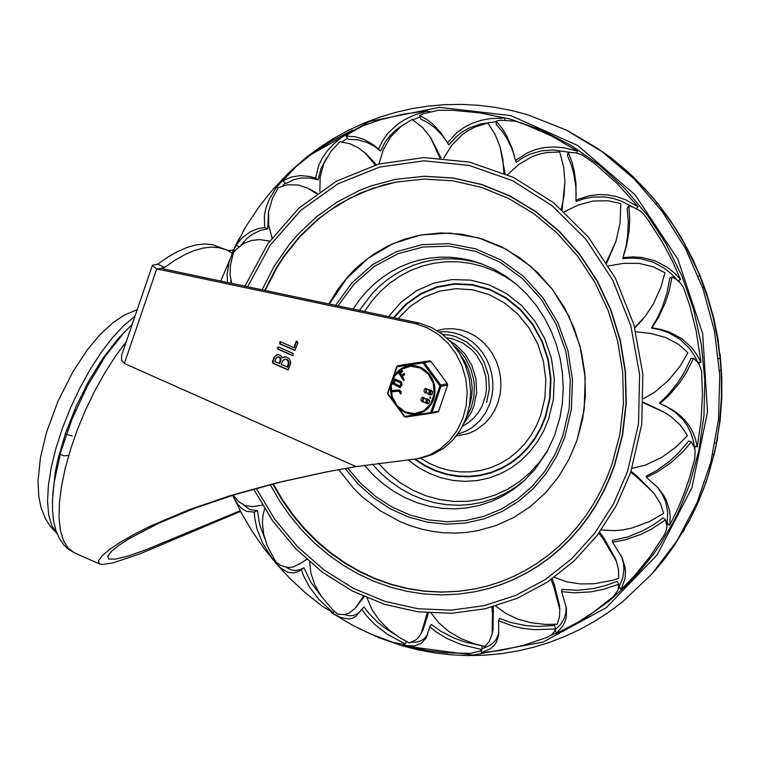 <?xml version="1.0" encoding="UTF-8"?>
<svg xmlns="http://www.w3.org/2000/svg" width="760" height="760" viewBox="0 0 760 760"><rect width="100%" height="100%" fill="white"/><g stroke="black" fill="none" stroke-linecap="round" stroke-linejoin="round"><path stroke-width="1.14" d="M56.895 533.244L51.87 525.768L48.716 515.1L47.538 501.562L48.383 485.573L51.214 467.647L55.945 448.333L62.424 428.231L70.471 407.968L79.809 388.18L90.155 369.464L101.203 352.422L112.585 337.573L123.966 325.385L134.976 316.236M125.295 331.265L117.838 339.055L102.904 358.255L88.663 381.292L75.934 406.847L65.474 433.399L57.893 459.41L55.328 471.732L52.839 494.114M164.749 267.358L161.519 268.09L163.97 269.049L419.216 323.076L431.053 327.294L441.987 333.925L451.62 342.731L459.562 353.352L465.519 365.389L469.262 378.394L470.639 391.846L469.604 405.241L466.193 418.057L460.541 429.808L452.865 440.049L443.45 448.372L432.668 454.461L420.935 458.09L417.506 458.755L429.238 455.126L440.012 449.036L449.426 440.714L457.102 430.474L462.755 418.722L466.165 405.906L467.2 392.512L465.823 379.059L462.08 366.063L456.123 354.017L448.181 343.397L438.558 334.59L427.614 327.959L415.777 323.741L156.731 268.907L152.323 265.553L153.093 265.098L157.681 264.204L164.749 267.358L174.971 260.233L184.841 254.609L194.294 250.534L203.262 248.026L211.698 247.095L219.526 247.76L226.708 250.012L231.914 252.909M161.737 268.356L156.731 268.907L124.355 363.479L121.572 360.278L121.581 355.442L152.323 265.553M415.777 323.741L419.216 323.076M417.506 458.755L356.088 466.583L124.355 363.479M279.727 343.919L279.898 341.63L280.488 341.705L293.94 347.69L296.02 341.62L296.742 341.126L297.977 342.76L294.804 350.436L279.727 343.919L280.307 343.815L280.183 341.62M277.903 349.248L277.267 347.69L278.663 347.035L293.132 353.476L292.98 355.775L277.903 349.248L278.474 349.144L277.837 347.586L278.359 346.949M273.894 357.533L277.181 354.54L278.122 354.464L280.82 355.537L282.245 357.837L285.883 356.791L288.885 358.33L290.301 360.506L290.738 363.109L288.125 369.959L273.049 363.441L272.412 361.874L273.894 357.533L277.466 354.502M240.54 511.404L140.134 553.755L113.212 562.846L102.6 564.519L99.588 564.005L98.344 561.079L101.849 556.063L109.174 549.774L119.975 542.44L133.921 534.394L150.442 526.062L188.204 510.055L230.005 495.729L276.982 482.752L325.945 472.007L356.088 466.583M226.708 250.012L212.458 244.615L204.62 243.951L196.194 244.872L187.226 247.389L177.773 251.465L167.903 257.089L157.681 264.204M233.244 250.059L228 250.61M240.179 510.711L146.414 549.613L128.421 555.931L115.738 559.103L108.746 559.008L107.721 556.253L111.349 551.475L118.731 545.452L129.333 538.536L158.925 523.108L195.975 507.765L236.113 494.247L280.849 481.992L328.168 471.58M287.261 367.213L288.543 362.406L286.644 359.49L284.705 359.204L282.359 361.304L281.257 364.534L287.831 367.099L289.076 363.346L288.876 361.285L287.213 359.375L285 359.166M279.224 363.631L280.459 359.242L279.062 357.115L277.637 356.905L275.927 358.445L274.826 361.674L279.794 363.517L280.962 358.758L279.955 357.2L277.932 356.867M282.245 357.837L284.553 356.782M288.401 369.854L273.619 363.327L272.983 361.769L274.474 357.428M293.265 355.67L278.474 349.144M293.94 347.69L294.519 347.586L296.533 341.696M296.087 341.781L297.036 341.116M295.089 350.341L280.307 343.815M446.709 337.81L452.295 338.77L462.954 343.064L472.302 350.255L476.273 354.787L482.448 365.303L485.925 377.131L486.457 389.433L485.592 395.485L482.153 405.916L478.534 412.272L473.993 417.858L468.644 422.503L462.631 426.094M437.076 330.581L444.685 328.947L452.485 328.672L460.256 329.764L467.827 332.187L474.99 335.882L481.574 340.755L487.397 346.683L492.328 353.514L496.233 361.076L499.006 369.18L500.593 377.615L500.944 386.175L500.042 394.63L497.933 402.772L494.608 410.466L490.181 417.44L484.766 423.5L475.104 430.549L467.875 433.713L456.323 435.945M273.248 189.155L289.408 172.121L306.964 156.826L369.569 121.467L439.403 107.331L510.767 115.587L577.828 145.549L635.094 194.788L677.882 259.264L702.686 333.706L707.494 412.034L691.894 487.825L657.172 554.895L606.176 607.744L543.067 642.067L473.005 655.063L401.726 645.649L379.705 638.02L358.349 628.244M401.726 645.649L417.962 649.819L434.416 652.878L451.003 654.806L467.666 655.595L484.32 655.234L500.897 653.714L517.332 651.063L533.529 647.283L549.442 642.38L564.994 636.386L580.108 629.337L594.728 621.243L608.788 612.17L622.231 602.139L652.061 573.819L677.188 540.445L696.958 502.901L710.856 462.147L718.523 419.235L719.758 375.278L714.542 331.408L702.99 288.772L685.415 248.463L662.274 211.527L634.153 178.913L601.787 151.477L566.01 129.912L527.753 114.788L511.537 110.504L495.102 107.34L478.524 105.307L461.871 104.405L445.208 104.662L428.621 106.058L412.167 108.604L395.941 112.28L380 117.078L364.41 122.959L349.258 129.912L334.59 137.902L320.473 146.889L306.964 156.826M713.906 454.774L708.472 474.648L703.475 489.174L695.619 507.965L688.855 521.55L697.765 503.319L706.486 481.099L714.704 452.276L717.145 440.496L713.906 454.774L712.718 454.48M717.706 436.981L717.145 440.496M688.256 521.227L688.855 521.55M475.294 591.698L488.756 588.525L501.781 584.345L514.472 579.139L526.746 572.926L538.555 565.753L549.832 557.65L560.519 548.653L570.561 538.821L579.908 528.2L588.506 516.847L596.325 504.811L603.307 492.157L609.415 478.962L614.64 465.272L622.62 434.948L626.269 403.474L625.48 371.583L620.274 340.014L610.774 309.5L597.208 280.753L579.889 254.438L559.208 231.173L535.658 211.48L509.779 195.833L482.173 184.594L453.483 178.011L424.374 176.254L395.38 179.369M270.209 484.671L279.49 500.745L290.016 515.897L301.71 530.005L314.469 542.963L328.187 554.658L342.76 565.003L358.074 573.914L373.996 581.324L390.421 587.167L407.189 591.394L424.184 593.978L441.275 594.899L458.308 594.149L475.161 591.726L488.461 588.582L501.495 584.402L514.178 579.186L526.461 572.983L538.27 565.811L549.547 557.707L560.234 548.711L570.275 538.878L579.623 528.257L588.221 516.904L596.039 504.868L603.012 492.214L609.13 479.009L614.346 465.329L622.336 435.005L625.983 403.531L625.186 371.64L619.989 340.072L610.489 309.558L596.923 280.81L579.605 254.495L558.923 231.23L535.372 211.536L509.494 195.89L481.887 184.651L453.197 178.068L424.089 176.31L395.228 179.398L371.022 185.934L359.319 190.504L336.927 202.169L316.236 217.008L297.616 234.764L289.18 244.644L274.227 266.199L262.077 289.816M273.286 483.882L282.454 499.653L292.847 514.51L304.361 528.342L316.92 541.044L330.429 552.51L344.764 562.656L359.822 571.396L375.478 578.664L391.618 584.402L408.101 588.563L424.802 591.109L441.598 592.021L458.337 591.299L474.905 588.943M272.726 484.025L281.912 499.804L292.315 514.681L303.858 528.523L316.435 541.234L329.963 552.71L344.318 562.856L359.404 571.596L375.079 578.854L391.248 584.573L407.749 588.715L424.479 591.242L441.284 592.135L458.052 591.385L474.63 589L487.758 585.903L500.612 581.77L513.133 576.631L525.255 570.503L536.911 563.426L548.036 555.436L558.581 546.563L568.489 536.855L577.714 526.376L586.197 515.166L593.911 503.291L600.799 490.808L606.832 477.784L611.981 464.274L619.865 434.349L623.457 403.294L622.678 371.82L617.547 340.67L608.171 310.565L594.785 282.197L577.695 256.224L557.289 233.263L534.052 213.835L508.506 198.398L481.27 187.302L452.96 180.814L424.232 179.066L395.76 182.125L383.752 184.898L360.459 193.021L338.447 204.45L318.098 218.994L299.753 236.398L283.746 256.367L276.697 267.206L264.67 290.367M396.055 182.067L372.286 188.518L349.609 198.341L328.405 211.384L318.469 219.041L300.162 236.474L284.173 256.452L277.144 267.301L265.154 290.462M328.842 303.952L337.905 289.237L348.565 275.87L354.454 269.752L360.677 264.034L374.072 253.906L388.55 245.641L403.902 239.352L419.909 235.144L440.601 232.921L461.472 234.184L482.049 238.896L501.847 246.962L520.4 258.181L537.292 272.289L552.121 288.981L564.547 307.847L574.275 328.462L581.086 350.341L584.82 372.979L585.38 395.846L582.768 418.418L577.049 440.163L584.183 409.564L585.2 377.777L580.051 346.218L568.974 316.312L552.453 289.417L531.259 266.741L506.322 249.318L478.781 237.909L449.873 233.054L420.907 234.954L393.195 243.532L367.963 258.4L346.37 278.882L329.384 304.066M244.929 286.188L267.805 243.78L298.775 208.211L336.347 181.203L378.698 164.046L423.785 157.577L469.442 162.099L513.466 177.412L553.717 202.768L588.269 236.939L615.448 278.284L633.935 324.805L642.856 374.252L641.753 424.241L630.705 472.368L616.426 505.381L597.36 535.23L574.019 561.108L547.01 582.35L517.047 598.386L484.937 608.798L451.516 613.301L417.677 611.781L384.303 604.276L352.288 590.995L322.468 572.28L295.64 548.625L272.507 520.657L253.678 489.117M667.945 523.764L666.871 525.749M619.789 587.309L618.526 588.496M555.522 630.676L554.629 631.075M636.605 208.354L637.032 208.886M678.775 280.383L679.431 282.007M698.981 362.368L699.209 364.705M695.248 446.243L694.764 448.695M478.002 112.537L510.159 119.035L541.405 130.064L571.207 145.454L599.061 164.92L624.463 188.129L646.978 214.69L666.225 244.131L681.872 275.947L693.633 309.586L701.309 344.46L704.776 379.971L703.969 415.511L698.906 450.442L689.662 484.177L679.725 509.124L673.892 521.113L660.544 543.961L653.068 554.771L636.623 574.997L627.684 584.364L608.522 601.492L587.784 616.322L576.897 622.829M556.13 633.118L550.886 635.312M481.412 651.139L480.092 651.216M427.633 111.691L429.97 111.482M694.783 458.489L689.339 478.363L684.342 492.889L678.575 507.053L669.721 525.264L670.244 516.724L669.712 511.128L666.349 500.26L663.508 495.083L657.894 487.711L646.513 477.384L657.6 471.837L671.251 462.431L683.373 451.231L691.325 441.949L694.022 446.585L695.106 450.205L694.783 458.489M656.972 486.704L662.074 493.905L665.589 501.533L667.726 512.173L667.166 523.098L669.721 525.264M239.143 238.459L233.424 250.04L229.045 262.361L227.097 274.18L227.544 282.501M630.753 472.245L636.737 476.89L653.923 493.192L636.709 475.883L631.056 471.342M598.918 533.149L603.345 539.135L616.35 561.26L615.23 558.163L603.582 537.633L599.659 532.152M551.086 579.605L553.641 586.311L559.806 609.434L559.588 605.748L554.268 584.45L552.216 578.816M491.948 607.059L492.489 613.804L492.176 633.745L493.002 629.897L493.259 606.698M427.272 612.826L421.373 632.957L423.225 629.337L428.45 612.921M363.403 596.334L355.158 608.247L364.135 596.657M306.603 559.217L301.055 563.112L306.736 559.341M317.158 193.315L309.51 189.078M376.266 164.72L367.792 155.439M441.019 157.985L430.758 137.74L439.784 157.909M505.029 173.575L500.042 146.851L502.844 159.296L503.88 173.081M562.106 209.779L564.917 181.868L564.043 195.69L561.279 209.057M606.774 262.969L616.028 241.157L606.366 262.314M634.809 327.921L642.808 319.285M663.803 411.986L643.482 402.306M691.325 441.949L688.731 440.98L678.433 453.036L669.626 461.225L656.592 470.62L645.981 476.235L646.513 477.384M667.413 523.308L666.767 524.505M619.419 586.692L618.659 587.404M698.326 362.406L698.431 363.451M694.611 446.025L694.345 447.383M231.173 283.271L230.85 280.05M621.433 556.168L623.38 562.942L623.969 569.601L622.697 578.198L619.267 586.444L621.129 589.542L624.995 578.616L625.499 571.795L625.014 567.15L622.126 557.697L612.588 542.212L624.786 539.952L640.519 534.546L651.681 528.979L665.503 519.84L666.881 526.139L666.434 529.701L664.62 534.356L650.361 556.168L634.799 575.424L621.129 589.542M665.503 519.84L663.271 517.797L653.429 524.77L642.913 530.736L627.997 536.855L612.37 540.455L612.588 542.212M566.153 606.309L565.934 612.275L564.509 617.718L560.832 624.169L555.294 629.755L556.225 633.479L562.989 625.832L565.44 620.531L566.352 616.664L566.428 608.2L561.63 591.641L574.038 592.847L590.663 591.897L602.889 589.494L618.659 584.288L618.165 589.864L613.653 596.362L593.769 612.019L577.533 622.459L556.225 633.479M618.659 584.288L617.082 581.352L605.711 585.494L593.997 588.439L577.989 590.292L561.896 589.418L561.63 591.641M498.969 632.814L496.337 639.245L493.135 643.017L488.936 645.943L481.954 648.66M555.389 628.986L554.686 625.433L538.602 626.439L526.566 625.698L510.786 622.516L499.491 618.336L498.636 620.834L514.197 626.496L522.319 628.264L534.669 629.679L555.389 628.986L554.363 631.683L551.703 634.723L547.096 637.355L523.545 645.335L500.279 650.475L481.346 652.783L490.428 648.783L494.399 645.164L496.384 642.19L498.721 634.847L498.636 620.834M427.823 634.163L424.374 638.524L421.106 640.689L417.259 641.953L411.245 642.371M407.408 642.029L406.115 641.839M480.187 645.42L465.101 642.038L454.233 638.181L440.562 631.123L431.281 624.369L429.77 626.924L436.192 631.978L446.699 638.4L461.814 644.803L481.878 649.553L480.491 650.902L470.469 653.381L446.557 652.85L427.471 650.617L403.845 645.563L414.666 645.962L421.315 643.416L426.103 637.953L429.77 626.924M360.43 611.353L357.418 613.823L353.039 615.581L349.438 615.761L344.204 614.602M394.639 634.267L387.001 629.498L377.587 622.193L369.284 613.852L363.926 606.936L361.779 609.32L366.472 615.686L374.68 624.378L387.401 634.325L405.327 643.986L403.588 644.356L393.205 642.447L370.338 633.85L352.602 625.281L331.293 612.541L340.784 617.586L349.04 619.029L352.688 618.156L356.031 616.16L361.779 609.32M321.1 596.011L311.058 582.568L304.028 567.748L300.162 569.677L295.137 570.57L291.441 569.952L286.52 567.473M264.68 538.27L259.654 524.647L257.45 510.634L249.736 509.551L243.314 504.858M240.958 245.28L247.066 238.317L252.472 234.156L260.765 230.27L267.748 228.817L268.489 212.562M282.805 185.829L285.256 182.894M318.202 179.844L315.618 178.173L310.412 176.595L300.399 175.56L291.194 177.07L282.872 180.832L285.94 183.483L294.158 179.578L300.884 178.039L310.555 178.068L318.202 179.844L320.986 168.577L326.477 158.127M342.19 141.92L347.472 138.13M380.599 150.917L374.005 145.189L364.61 139.659L355.262 136.714L346.132 136.125L348.317 139.393L357.39 139.736L366.671 142.329L373.692 145.891L380.599 150.917L385.301 141.835L389.956 135.726L395.504 130.302L404.092 124.193M412.68 119.833L420.118 117.011M504.868 119.766L504.953 118.085L490.627 118.579L481.327 120.27L472.473 123.168L464.217 127.328L456.779 132.715L447.469 142.861L448.808 144.865L456.627 136.353L462.745 131.698L469.499 127.918L480.51 123.975L496.204 121.723M447.469 142.861L440.686 132.477L433.428 124.621L427.652 120.023L419.634 115.529L420.802 119.082L426.759 122.008L434.406 127.414L441.608 134.634L446.595 141.293M576.774 153.055L577.514 151.107L563.711 147.725L554.344 146.936L545.015 147.497L535.942 149.464L527.288 152.864L515.47 160.445L516.173 162.279L522.823 157.728L529.995 154.166L541.481 150.85L553.47 149.976L569.468 152.266M515.47 160.445L512.145 148.248L506.464 135.384L502.341 128.696L496.185 121.078L496.299 124.555L502.455 131.746L506.625 138.044L511.433 147.601L514.358 155.572M636.424 208.563L638.039 206.71L625.717 199.842L616.949 196.707L607.848 194.921L598.605 194.579L589.389 195.7L575.957 200.004L576.089 201.466L584.202 198.664L592.553 197.049L605.188 196.992L613.5 198.522L621.538 201.2L639.673 210.558L643.806 214.301L648.223 220.21L662.236 241.993L672.058 260.366L680.58 279.471L674.196 272.812L667.042 267.121L654.977 260.784L641.687 257.422L632.406 256.889L623 257.659L626.553 245.765L629.128 230.774L629.726 219.858L628.909 205.922L632.899 207.109M575.957 200.004L576.004 183.977L574.341 171.541L572.204 162.849L568.299 152.228L567.416 155.268L571.463 165.461L573.753 173.784L575.7 185.706L576.222 195.177M628.909 205.922L627.19 208.221L628.292 221.92L627.589 236.293L625.755 247.409L622.687 258.58L631.626 258.01L640.423 258.675L653.011 262.095L664.42 268.29L671.184 273.752L677.245 280.098M672.087 276.906L669.76 278.226L667.024 292.704L662.34 307.144L657.476 317.813L651.406 328.044L660.269 329.84L668.629 332.738L679.839 339.169L689.054 347.918L693.984 354.825L697.965 362.425L700.976 362.244L696.749 354.464L691.505 347.444L681.748 338.637L669.959 332.281L661.219 329.479L651.985 327.778L658.511 317.376L665.275 302.822L668.952 291.726L672.087 276.906L676.428 279.509L680.38 283.024L683.487 287.574L689.767 305.606L696.217 331.075L700.976 362.244M664.857 405.602L674.775 411.882L682.908 419.624L687.173 425.514L690.469 431.908L692.825 438.738L694.279 445.901L697.243 446.947L695.609 439.565L693.006 432.554L689.415 426.037L684.817 420.062L679.231 414.684L672.79 409.991L660.088 403.493L669.265 395.105L679.829 382.536L686.451 372.409L693.586 358.235L697.642 362.377L700.226 366.776L701.689 371.982L702.43 395.152L700.986 421.24L697.243 446.947M693.586 358.235L690.973 358.435L684.304 372.334L678.091 382.299L668.125 394.715L659.433 403.037L660.088 403.493M653.923 493.192L660.487 503.728L663.642 513.38L649.496 521.521L632.101 527.972L622.991 529.862L614.033 530.689L601.283 529.891M231.714 283.385L230.1 274.702L230.394 265.468L233.424 252.615L236.056 249.536L244.102 243.314L251.37 240.493L259.502 239.571L269.658 241.148M319.846 191.425L320.15 177.156L323.817 163.571L331.047 151.221L339.863 141.74L349.676 143.63L358.273 147.801L365.056 152.988L375.269 165.005M272.033 237.88L268.594 224.922L268.594 211.755L272.337 198.673L278.312 187.615L287.233 184.803L297.93 184.984L307.021 187.853L316.644 193.686M262.409 505.096L253.004 506.625L245.299 505.666L238.773 501.8L233.282 495.121M301.055 563.112L293.331 566.931L287.822 567.606L280.668 565.402L276.288 562.343L275.025 560.462L267.33 545.956L263.739 534.489L262.428 522.889L262.951 515.556L264.594 508.687M355.158 608.247L349.096 613.13L343.738 614.65L337.298 613.938L332.329 609.368L321.185 596.125L314.897 585.019L310.935 573.372L309.672 561.934M421.373 632.957L418.494 637.383L415.881 639.901L409.212 642.931L399.389 637.459L388.787 629.698L379.544 620.483L372.096 609.843L367.061 597.92M492.176 633.745L489.269 641.478L484.965 646.475L473.68 643.596L460.902 638.552L449.084 631.636L438.909 622.991L431.148 613.111M559.806 609.434L559.521 616.75L557.165 624.236L545.423 624.397L531.63 622.848L518.234 619.239L505.951 613.529L495.662 606.024M616.35 561.26L618.488 569.335L618.735 578.369L612.028 580.45L594.225 583.727L580.602 583.956L567.121 581.932L554.287 577.343M643.463 402.838L664.534 412.404L671.07 416.689L680.333 425.096L687.486 435.613L676.324 446.785L661.751 457.397L645.288 465.12L632.054 468.302M635.816 331.74L651.063 333.516L665.674 337.526L678.604 344.385L687.942 352.697L680 366.282L668.515 380.418L654.673 392.217L643.577 398.61M608.551 265.905L623.684 263.33L638.942 263.368L653.467 266.845L664.952 272.745L660.611 288.087L653.211 304.219L645.25 316.264L634.723 327.626M564.347 211.774L578.151 205.048L592.895 201.067L607.952 200.744L620.778 203.585L620.084 223.012L616.037 241.138M507.528 174.657L518.899 164.388L532.028 156.702L539.144 154.156L546.525 152.551L559.74 151.99L563.654 167.077L564.917 181.868M378.983 163.96L383.258 149.73L390.564 137L400.938 126.511L412.053 119.481L422.474 127.395L430.758 137.74M443.65 158.184L451.744 145.331L462.308 134.634L468.502 130.387L475.19 126.968L487.815 123.006L495.14 134.511L500.042 146.851M496.185 121.078L500.356 120.241L515.593 121.201L524.818 124.355L551.817 136.088L577.514 151.107M419.634 115.529L423.453 113.715L438.32 110.285L452.666 110.295L481.327 113.04L504.953 118.085M427.737 112.1L427.443 110.894L413.81 115.254L405.308 119.291L397.499 124.298L387.609 133.599L382.47 140.904L378.603 148.969M346.132 136.125L349.344 133.484L362.624 125.951L380.665 119.681L403.816 114.038L427.443 110.894M352.972 130.91L352.573 130.216L340.67 138.082L333.564 144.115L327.37 150.784L322.316 158.032L318.573 165.784L315.618 178.173M282.872 180.832L295.925 166.659L311.106 154.517L331.265 141.246L352.573 130.216M267.748 228.817L264.68 227.611L262.067 227.886L257.089 228.978L250.249 231.828L242.402 237.595L236.056 245.28L245.366 227.373L258.932 206.919L271.054 191.672L287.679 174.173L275.661 188.527L268.945 200.013L265.952 207.879L264.347 215.792L264.68 227.611M239.086 246.715L236.056 245.28M257.45 510.634L254.286 512.107L254.876 519.146L257.212 529.644L262.656 543.2L272.64 559.132L263.938 548.331L252.273 531.468L241.813 513.769L232.617 495.33L237.557 504.051L241.832 508.658L246.705 511.394L254.286 512.107M273.657 558.315L272.64 559.132M304.028 567.748L301.312 569.762L304.01 576.802L309.415 586.9L318.772 599.298L333.231 612.826L321.936 606.005L305.007 592.515L289.417 577.952L274.94 562.163M334.334 611.278L333.231 612.826M271.861 558.334L280.469 567.853L287.935 572.385L293.559 572.936L297.388 571.89L301.312 569.762M406.258 641.431L405.327 643.986M482.173 645.886L481.878 649.553M404.282 644.223L403.845 645.563M481.45 649.981L481.346 652.783M651.406 328.044L651.985 327.778M622.687 258.58L623 257.659M678.053 280.744L680.58 279.471M568.299 152.228L575.757 152.836L582.122 154.869L594.871 163.723L617.547 183.891L638.039 206.71M596.438 147.725L568.204 131.005M688.817 521.531L673.293 547.086L662.748 561.269L653.667 571.995M719.796 353.144L721.325 375.725L721.458 396.682L719.549 422.702L716.366 443.232L720.119 420.584L721.791 398.525L721.791 376.352L720.128 354.217M715.103 442.976L716.366 443.232M698.326 271.861L707.341 296.875L713.032 317.11L717.297 337.706L720.109 358.54L718.067 339.349L713.878 318.516L706.553 292.99L699.077 273.135M718.551 358.691L720.109 358.54M699.713 275.766L693.291 260.176L681.169 237.376L670.073 220.02L657.789 203.556L673.179 225.045L683.943 242.81L697.708 270.93L699.713 275.766L698.317 276.345M656.136 201.637L657.789 203.556M656.308 203.718L657.172 203.015L653.058 197.828M596.543 147.801L610.204 157.073L628.121 172.035L644.803 188.632L657.172 203.015M463.999 423.329L471.323 412.376L473.888 406.144L476.596 392.758L475.94 378.936L471.95 365.665L464.94 353.894L455.392 344.479L449.873 340.869M454.271 345.828L462.137 353.695L465.452 358.273L470.63 368.438L473.67 379.525L474.344 385.244L473.936 396.673L471.238 407.626L466.365 417.572L471.238 407.626L473.936 396.673L474.344 385.244L473.67 379.525L470.63 368.438L465.452 358.273L462.137 353.695L454.271 345.828M460.608 355.101L464.901 361.608L468.274 368.714L471.409 380.152L472.159 388.027L471.798 395.894L469.224 407.265M431.148 413.307L437.741 412.024L438.662 411.198L447.592 385.101L447.383 383.733L430.92 361.37L429.742 360.848L404.244 364.601M438.662 411.198L432.012 412.481L431.043 413.326L437.741 412.024M447.383 383.733L440.733 385.026L440.942 386.384L432.012 412.481L430.74 412.604L431.043 413.326L405.622 417.069L404.462 416.537M429.742 360.848L423.092 362.14L424.27 362.662L440.733 385.026L439.888 385.871L440.942 386.384L447.592 385.101M404.291 364.591L397.641 365.883L396.72 366.719L397.689 365.873L423.092 362.14L423.026 362.957L430.92 361.37M387.999 394.174L387.619 393.043L396.644 366.662L397.689 365.873L404.339 364.581M431.043 413.326L405.622 417.069L404.415 416.632L387.762 394.022L387.79 392.815M405.574 417.069L404.5 416.584M423.026 362.957L439.888 385.871L430.74 412.604L404.719 416.433L387.847 393.519L397.005 366.785L423.026 362.957M422.826 397.224L425.524 398.781M426.037 398.648L428.611 399.342L429.618 400.786L429.286 402.942L427.785 403.883M424.089 401.983L422.142 401.859L421.097 400.653L421.125 398.506L422.199 397.404L425.267 398.915L427.956 399.18L429.333 400.843L429.001 402.99L427.642 403.911L423.766 402.097M427.31 393.091L426.806 393.224M425.856 388.351L428.564 389.909M429.077 389.776L431.651 390.469L432.659 391.913L432.326 394.07L430.825 395.01M429.941 396.948L430.787 397.109L430.559 398.259M402.173 370.348L402.724 371.393L400.32 373.046L401.565 375.136M403.835 373.568L401.337 375.288L400.035 373.103L402.439 371.45L402.03 370.348L398.981 372.4L398.829 373.217L403.655 380.703L404.006 379.8L401.935 376.305L404.339 374.651L404.263 373.492L404.624 374.594L402.22 376.248L404.301 379.743L403.798 380.646M395.2 379.078L401.175 381.672L402.106 384.351L400.368 387.647M392.768 390.498L399.266 389.937L401.29 391.79L400.872 393.832M395.428 380.256L394.06 383.078L399.902 386.137M392.112 391.172L392.72 391.733L399.104 391.191L400.073 393.338L400.738 393.88L401.147 393.252L401.005 391.846L398.981 389.994L392.54 390.545L392.112 391.172M392.559 383.154L392.834 383.952L400.226 387.695L401.822 384.408L400.89 381.729L395.058 379.107L393.765 380.199L392.559 383.154M400.444 382.802L400.824 383.885L399.836 386.308L393.765 383.135L395.276 380.276L400.444 382.802M423.044 398.411L423.035 400.815L423.538 400.909M426.084 389.538L426.065 391.941L426.578 392.036M430.122 398.269L429.799 396.948L430.502 397.166L430.122 398.269M429.305 390.963L429.286 393.376L430.597 393.822M428.241 389.851L430.188 389.956L432.212 391.542L432.25 393.737L430.683 395.038L428.621 394.535L427.291 393.015L425.182 392.986L424.137 391.78L424.166 389.633L425.239 388.531L428.526 389.794M425.78 391.998L425.942 389.557L426.607 389.633L426.065 391.941M429.808 391.058L430.616 391.419L430.454 393.86L429.001 393.423L429.153 390.982L429.808 391.058M426.265 399.836L426.246 402.249L427.557 402.695M422.74 400.872L422.902 398.43L423.567 398.506L423.035 400.815M426.769 402.658L425.961 402.296L426.123 399.855L427.576 400.292L427.053 402.601M99.588 564.005L74.366 552.776L68.172 548.207L63.488 540.702L60.429 530.452L59.062 517.712L59.441 502.797L61.541 486.087L65.312 467.989L70.671 448.951L77.472 429.457L85.547 409.982L94.705 391.01L104.709 373.027L115.311 356.469L126.245 341.743M288.373 363.974L288.942 363.869M280.326 360.401L280.905 360.287M287.517 369.873L288.097 369.769M273.049 363.441L273.619 363.327M272.412 361.874L272.983 361.769M292.381 355.69L292.952 355.575M294.205 350.36L294.776 350.246M457.624 434.216L466.716 430.825L472.302 427.443L479.712 420.859L485.688 412.718L489.972 403.341L491.9 396.093L492.831 388.569L492.736 380.94L491.615 373.359L489.506 366.006L486.438 359.034L482.495 352.592L477.745 346.816L472.302 341.838L466.279 337.753L459.809 334.666L453.026 332.633L446.082 331.702L439.128 331.892M442.842 334.58L449.122 335.055L455.316 336.49L466.953 342.095L476.833 350.949L480.861 356.392L484.186 362.368L488.452 375.449L489.278 389.187L486.618 402.496M577.049 440.163L568.917 459.439L558.306 477.147L545.442 492.907L530.575 506.407L514.017 517.361L496.109 525.549L477.223 530.803L466.212 532.437L455.088 533.092L443.925 532.76L432.791 531.458L421.772 529.178L410.932 525.939L400.339 521.778L380.18 510.767L361.827 496.451L353.476 488.167L338.675 469.613M335.549 305.368L352.032 282.796L372.59 264.66L396.302 251.75L422.132 244.653L448.951 243.666L475.57 248.824L500.831 259.93L523.611 276.469L542.915 297.72L557.887 322.762L567.891 350.474L572.461 379.658L571.406 409.022L564.784 437.266L556.767 456.104L546.231 473.309L533.396 488.5L518.558 501.325L502.056 511.499L484.253 518.804L465.557 523.061L446.386 524.181L427.177 522.13L408.358 516.971L390.345 508.81L373.559 497.828L358.368 484.281L345.125 468.464M337.953 305.881L354.264 283.888L374.519 266.266L397.831 253.783L423.197 246.981L449.483 246.155L475.551 251.351L500.27 262.333L522.547 278.625L541.414 299.516L556.035 324.092L565.792 351.272L570.237 379.876L569.183 408.652L562.685 436.335L554.847 454.765L544.559 471.599L532.028 486.486L517.55 499.064L501.429 509.076L484.044 516.287L465.785 520.543L447.041 521.74L428.241 519.859L409.801 514.938L392.151 507.091L375.659 496.489L360.705 483.369L347.615 468.027M353.058 309.073L359.242 300.162L366.149 291.925L373.74 284.44L381.938 277.751L390.678 271.928L399.902 267.026L409.516 263.065L419.453 260.081L429.628 258.115L439.954 257.165L450.357 257.25L460.74 258.362L471.029 260.49L481.127 263.635L493.639 269.069L505.561 276.07L516.733 284.544L527.003 294.376L536.227 305.453L544.264 317.604L550.99 330.676L556.32 344.47L560.167 358.796L562.476 373.454L563.217 388.246L562.381 402.962L559.987 417.382L554.562 435.49L547.153 451.44L535.059 469.272L523.364 481.498L513.399 489.459L502.654 496.156L491.273 501.495L479.38 505.419L467.115 507.889L454.623 508.867L442.063 508.336L429.58 506.312L417.325 502.816L405.45 497.885L394.079 491.587L383.363 483.997L373.426 475.19L364.382 465.291M524.989 480.006L515.327 487.417L504.963 493.63L494.009 498.569L482.6 502.179L470.858 504.431L458.916 505.286L446.918 504.735L434.986 502.797L423.272 499.481L411.891 494.826L400.995 488.889L390.688 481.745L381.102 473.461L372.334 464.132M359.499 310.441L372.058 293.683L379.344 286.339L387.229 279.765L395.637 274.008L404.519 269.125L413.791 265.145L423.377 262.105L433.209 260.034L443.213 258.932L453.283 258.827L463.362 259.711L473.366 261.573L483.208 264.413M548.074 449.74L539.818 461.766L530.195 472.483L519.365 481.726L507.49 489.326L494.769 495.178L481.412 499.178L467.637 501.267L453.673 501.4L439.736 499.576L426.065 495.843L412.87 490.238L400.377 482.866L388.778 473.841L378.28 463.324M364.486 311.495L371.83 301.065L380.219 291.64L389.557 283.337L399.722 276.269L410.58 270.512L421.999 266.142L433.846 263.216L445.968 261.763L458.204 261.82L470.411 263.368L482.438 266.389L494.123 270.854L505.333 276.697L515.926 283.86M388.512 316.578L401.261 302.052L416.518 290.748L433.666 283.147L451.991 279.566L470.734 280.136L489.126 284.848L506.407 293.502L521.864 305.738L534.85 321.052L544.834 338.817L551.408 358.302L554.297 378.689L553.385 399.152L548.701 418.827L543.751 430.768L537.386 441.826L529.72 451.829L520.885 460.588L511.033 467.951L500.327 473.803L488.975 478.04L477.147 480.577L465.063 481.374L452.922 480.434L440.952 477.755L429.343 473.385L418.304 467.409L408.034 459.914M393.499 317.632L405.868 304.123L420.555 293.702L436.962 286.805L454.413 283.708L472.216 284.525L489.639 289.247L505.961 297.663L520.533 309.434L532.76 324.092L542.146 341.031L548.292 359.556L550.971 378.926L550.069 398.354L545.604 417.041L541.015 428.155L535.144 438.491L528.086 447.868L519.964 456.133L510.9 463.153L501.049 468.815L490.57 473.034L479.636 475.722L468.426 476.843L457.13 476.377L445.92 474.344L434.986 470.763L424.517 465.699L414.675 459.23M398.154 318.62L410.144 306.385L424.194 297.094L439.745 291.099L456.199 288.648L472.881 289.845L489.136 294.633L504.326 302.822L517.836 314.089L529.14 327.988L537.785 343.966L543.419 361.389L545.832 379.572L544.92 397.774L540.721 415.283L536.512 425.524L531.173 435.052L524.77 443.755L517.399 451.469L509.181 458.099L500.242 463.524L490.713 467.675L480.738 470.478L470.487 471.894L460.104 471.903L449.758 470.506L439.594 467.723L429.789 463.59L420.47 458.175M394.022 317.747L406.353 304.361L420.974 294.053L437.294 287.242L454.651 284.202L472.34 285.057L489.639 289.778L505.846 298.176L520.315 309.89L532.456 324.472L541.756 341.306L547.865 359.727L550.515 378.974L549.603 398.278L545.177 416.841L540.626 427.87L534.803 438.121L527.82 447.421L519.774 455.639L510.796 462.622L501.039 468.255L490.666 472.463L479.826 475.171L468.72 476.32L457.52 475.912L446.395 473.945L435.546 470.449L425.144 465.481L415.349 459.135M256.205 488.423L274.826 519.403L297.683 546.867L324.149 570.076L353.552 588.42L385.092 601.426L417.962 608.731L451.278 610.166L484.177 605.672L515.783 595.384L545.253 579.557L571.833 558.619L594.795 533.121L613.558 503.728L627.617 471.219L638.505 423.842L639.606 374.623L630.866 325.926L612.702 280.098L585.998 239.352L552.026 205.647L512.43 180.595L469.119 165.414L424.175 160.816L379.753 167.048L338 183.777L300.922 210.225L270.294 245.109L247.608 286.748M304.817 560.623L302.242 562.305M362.444 599.203L360.316 601.179M427.49 616.806L425.875 618.925M493.591 611.724L492.489 613.804M554.268 584.45L553.641 586.311M603.582 537.633L603.345 539.135M636.709 475.883L636.737 476.89M682.736 531.278L683.231 531.563M719.511 370.566L721.059 370.481M702.534 287.47L703.978 286.938M663.385 213.037L664.335 212.325M405.203 411.863L397.128 405.764L392.141 396.53L391.229 385.985L394.573 376.228L401.508 369.17L410.666 366.225L420.223 367.983L428.298 374.072L433.285 383.306L434.197 393.851L430.853 403.617L423.918 410.666L414.76 413.611L405.203 411.863M405.061 412.481L409.906 413.991L414.894 414.285L419.786 413.354L424.317 411.255L428.279 408.082L431.452 403.997L433.703 399.209L434.901 393.946L434.986 388.493L433.96 383.097L431.87 378.052L428.83 373.597L424.983 369.959L420.517 367.327L415.673 365.826L410.685 365.522L405.792 366.453L401.261 368.552L397.299 371.726L394.126 375.81L391.875 380.599L390.678 385.861L390.592 391.324L391.618 396.71L393.709 401.755L396.748 406.21L400.596 409.849L405.061 412.481M56.943 533.368L50.388 526.461L45.391 518.624L41.23 508.231L38.798 496.707L38 481.222L40.441 457.624L46.55 432.278L57.921 401.394L73.055 371.526L87.419 349.724L99.655 335.027L112.423 323.114L124.193 315.153L137.218 309.681M54.578 476.283L55.1 476.624M59.65 456.114L58.662 456.256M59.261 453.929L63.773 455.81L68.666 455.563M72.21 436.022L65.312 433.884M66.662 430.017L67.611 430.702M75.611 410.514L74.404 410.343M86.725 387.239L85.576 386.992M87.571 383.277L88.388 384.123M99.246 365.484L98.258 365.227M99.693 363.014L100.282 363.85M112.347 346.56L111.691 346.37M74.366 552.776L68.666 549.433L63.859 544.958L59.498 538.745L55.86 530.356L53.599 520.989L52.497 510.331L52.544 498.636L54.255 481.811L60.952 451.364L71.972 419.226L87.219 386.308L105.46 356.06L123.737 332.927L132.155 324.472M284.705 359.204L285.285 359.091M277.637 356.905L278.207 356.791M237.899 240.711L220.751 281.067M367.973 155.591L365.19 153.102M269.686 241.11L268.147 240.73M663.062 411.54L664.534 412.404M245.366 227.373L242.896 231.6M684.608 529.207L682.908 532.105M610.204 157.073L632.767 176.32L653.22 198.018"/></g></svg>
